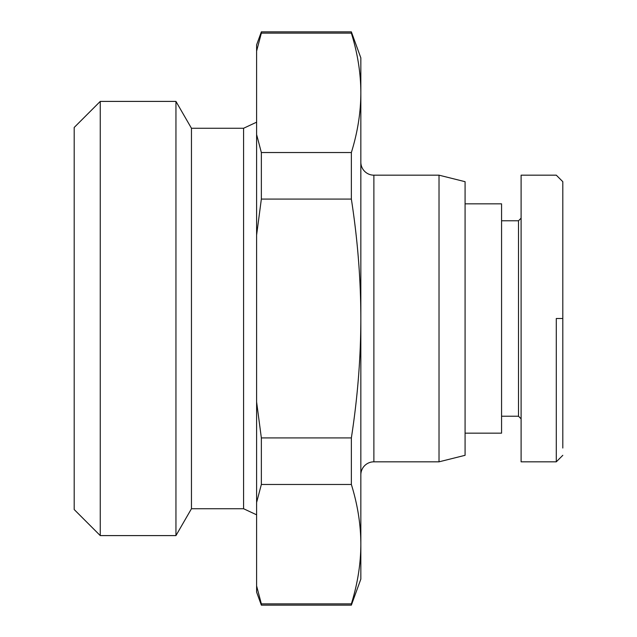 <?xml version="1.0" encoding="UTF-8"?>
<svg xmlns="http://www.w3.org/2000/svg" width="637" height="637" viewBox="0 0 637 637"><rect width="100%" height="100%" fill="white"/><g stroke="black" fill="none" stroke-linecap="round" stroke-linejoin="round"><path stroke-width="0.96" d="M360.845 474.852A13.027 13.027 0 0 1 373.879 461.825L439.02 461.825L465.082 455.312L465.082 181.688L439.02 175.175L373.879 175.175A13.027 13.027 0 0 1 360.845 162.148M360.845 579.089L351.361 605.15L261.353 605.15L256.607 592.123L256.607 585.897L261.353 603.884L351.361 603.884C357.636 583.627 360.797 563.729 360.845 544.181L360.845 579.089M351.361 603.884L351.361 605.15M351.361 31.85L360.845 57.911L360.845 92.819C360.797 73.271 357.636 53.373 351.361 33.116L261.353 33.116L256.607 51.103L256.607 44.877L261.353 31.85L351.361 31.85L351.361 33.116M191.458 508.732L175.947 535.598L175.947 101.402L191.458 128.268L191.458 508.732L243.581 508.732L243.581 128.268L256.607 122.185M191.458 128.268L243.581 128.268M256.607 514.815L243.581 508.732M175.947 101.402L100.256 101.402L74.195 127.464L74.195 509.536L100.256 535.598L175.947 535.598M100.256 535.598L100.256 101.402M261.353 605.15L261.353 603.884M261.353 33.116L261.353 31.85M465.082 433.16L501.566 433.16L501.566 203.84L465.082 203.84M501.566 416.224L518.502 416.224L518.502 220.776L501.566 220.776M518.502 220.776L521.106 218.173M521.106 418.827L518.502 416.224M556.292 318.5L556.292 461.817L556.292 318.5L562.805 318.5L562.805 448.042M562.805 318.5L562.805 181.688L556.292 175.175L521.106 175.175L521.106 461.825L556.292 461.825L562.805 455.312M351.361 152.53L351.361 199.078L261.353 199.078L261.353 152.53L351.361 152.53C357.636 132.273 360.797 112.367 360.845 92.819L360.845 544.181C360.797 524.633 357.636 504.727 351.361 484.47L261.353 484.47L261.353 437.922L351.361 437.922L351.361 484.47M439.02 175.175L439.02 461.825M261.353 484.47L256.607 502.466L256.607 401.931L261.353 437.922M256.607 502.466L256.607 585.897M261.353 199.078L256.607 235.069L256.607 134.534L261.353 152.53M351.361 437.922C357.636 397.4 360.797 357.596 360.845 318.5C360.797 279.404 357.636 239.6 351.361 199.078M256.607 235.069L256.607 401.931M256.607 51.103L256.607 134.534M373.879 461.825L373.879 175.175"/></g></svg>
